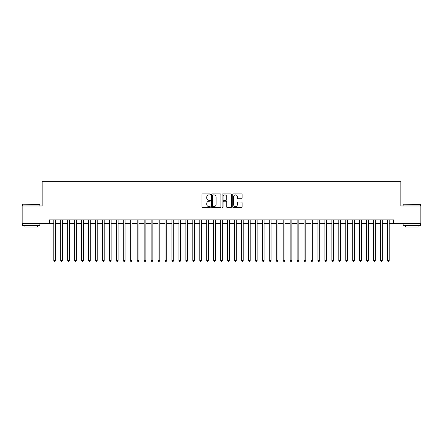 <?xml version="1.0" encoding="UTF-8"?>
<svg xmlns="http://www.w3.org/2000/svg" width="443" height="443" viewBox="0 0 443 443"><rect width="100%" height="100%" fill="white"/><g stroke="black" fill="none" stroke-linecap="round" stroke-linejoin="round"><path stroke-width="0.66" d="M210.375 194.399A0.476 0.476 0 0 0 209.899 193.923L202.65 193.923A0.681 0.681 0 0 0 201.969 194.604L201.969 206.892A0.681 0.681 0 0 0 202.65 207.573L209.899 207.573A0.476 0.476 0 0 0 210.375 207.097A0.476 0.476 0 0 0 209.899 206.615L208.963 206.615A2.182 2.182 0 0 1 206.776 204.433L206.776 203.409A2.182 2.182 0 0 1 208.963 201.227L209.899 201.227A0.476 0.476 0 0 0 210.375 200.745A0.476 0.476 0 0 0 209.899 200.269L208.963 200.269A2.182 2.182 0 0 1 206.776 198.087L206.776 197.063A2.182 2.182 0 0 1 208.963 194.881L209.899 194.881A0.476 0.476 0 0 0 210.375 194.399M241.441 198.735A0.681 0.681 0 0 0 242.127 198.054L242.127 194.604A0.681 0.681 0 0 0 241.441 193.923L233.389 193.923A0.681 0.681 0 0 0 232.708 194.604L232.708 206.892A0.681 0.681 0 0 0 233.389 207.573L241.441 207.573A0.681 0.681 0 0 0 242.127 206.892L242.127 202.728A0.681 0.681 0 0 0 241.441 202.047L237.996 202.047A0.681 0.681 0 0 0 237.315 202.728L237.315 204.793A1.827 1.827 0 0 1 235.488 206.615A1.827 1.827 0 0 1 233.666 204.793L233.666 196.703A1.827 1.827 0 0 1 235.488 194.881A1.827 1.827 0 0 1 237.315 196.703L237.315 198.054A0.681 0.681 0 0 0 237.996 198.735L241.441 198.735M49.439 223.344L22.15 223.344L22.15 205.962L42.135 205.962L42.135 181.63L400.865 181.63L400.865 205.962L420.85 205.962L420.85 223.344L393.561 223.344L393.561 219.866L49.439 219.866L49.439 223.344L53.78 223.344M220.902 194.604A0.681 0.681 0 0 0 220.221 193.923L212.169 193.923A0.681 0.681 0 0 0 211.488 194.604L211.488 206.892A0.681 0.681 0 0 0 212.169 207.573L220.221 207.573A0.681 0.681 0 0 0 220.902 206.892L220.902 194.604M222.779 193.923L230.831 193.923A0.681 0.681 0 0 1 231.512 194.604L231.512 206.892A0.681 0.681 0 0 1 230.831 207.573L227.386 207.573A0.681 0.681 0 0 1 226.705 206.892L226.705 201.908A0.681 0.681 0 0 0 226.019 201.227L223.737 201.227A0.681 0.681 0 0 0 223.05 201.908L223.05 207.097A0.476 0.476 0 0 1 222.574 207.573A0.476 0.476 0 0 1 222.098 207.097L222.098 194.604A0.681 0.681 0 0 1 222.779 193.923M55.519 223.344L60.735 223.344M62.474 223.344L67.685 223.344M69.424 223.344L74.64 223.344M76.379 223.344L81.59 223.344M83.328 223.344L88.545 223.344M90.278 223.344L95.494 223.344M97.233 223.344L102.444 223.344M104.183 223.344L109.399 223.344M111.138 223.344L116.348 223.344M118.087 223.344L123.304 223.344M125.042 223.344L130.253 223.344M131.992 223.344L137.208 223.344M138.947 223.344L144.158 223.344M145.897 223.344L151.113 223.344M152.846 223.344L158.062 223.344M159.801 223.344L165.012 223.344M166.751 223.344L171.967 223.344M173.706 223.344L178.917 223.344M180.655 223.344L185.872 223.344M187.611 223.344L192.821 223.344M194.56 223.344L199.776 223.344M201.515 223.344L206.726 223.344M208.465 223.344L213.681 223.344M215.414 223.344L220.631 223.344M222.369 223.344L227.586 223.344M229.319 223.344L234.535 223.344M236.274 223.344L241.485 223.344M243.224 223.344L248.44 223.344M250.179 223.344L255.389 223.344M257.128 223.344L262.345 223.344M264.083 223.344L269.294 223.344M271.033 223.344L276.249 223.344M277.988 223.344L283.199 223.344M284.938 223.344L290.154 223.344M291.887 223.344L297.103 223.344M298.842 223.344L304.053 223.344M305.792 223.344L311.008 223.344M312.747 223.344L317.958 223.344M319.696 223.344L324.913 223.344M326.652 223.344L331.862 223.344M333.601 223.344L338.817 223.344M340.556 223.344L345.767 223.344M347.506 223.344L352.722 223.344M354.455 223.344L359.672 223.344M361.41 223.344L366.621 223.344M368.36 223.344L373.576 223.344M375.315 223.344L380.526 223.344M382.265 223.344L387.481 223.344M389.22 223.344L393.561 223.344M212.917 194.881A0.476 0.476 0 0 0 212.441 195.357L212.441 206.139A0.476 0.476 0 0 0 212.917 206.615L213.908 206.615A2.182 2.182 0 0 0 216.09 204.433L216.09 197.063A2.182 2.182 0 0 0 213.908 194.881L212.917 194.881M226.705 196.742A1.827 1.827 0 0 0 224.878 194.914A1.827 1.827 0 0 0 223.05 196.742L223.05 199.588A0.681 0.681 0 0 0 223.737 200.269L226.019 200.269A0.681 0.681 0 0 0 226.705 199.588L226.705 196.742M55.519 219.866L55.519 260.467L53.78 260.467L53.78 219.866M55.519 260.467L54.998 261.37L54.301 261.37L53.78 260.467M22.704 204.223L39.876 204.433L22.704 204.223M31.187 225.426L22.499 225.426L22.499 223.687L39.876 223.687L39.876 225.426L31.187 225.426M37.445 225.426L37.445 227.026L24.93 227.026L24.93 225.426M403.329 204.223L420.501 204.433L403.329 204.223M411.813 225.426L403.124 225.426L403.124 223.687L420.501 223.687L420.501 225.426L411.813 225.426M418.07 225.426L418.07 227.026L405.555 227.026L405.555 225.426M62.474 219.866L62.474 260.467L60.735 260.467L60.735 219.866M62.474 260.467L61.948 261.37L61.256 261.37L60.735 260.467M69.424 219.866L69.424 260.467L67.685 260.467L67.685 219.866M69.424 260.467L68.903 261.37L68.205 261.37L67.685 260.467M76.379 219.866L76.379 260.467L74.64 260.467L74.64 219.866M76.379 260.467L75.853 261.37L75.16 261.37L74.64 260.467M83.328 219.866L83.328 260.467L81.59 260.467L81.59 219.866M83.328 260.467L82.808 261.37L82.11 261.37L81.59 260.467M90.278 219.866L90.278 260.467L88.545 260.467L88.545 219.866M90.278 260.467L89.757 261.37L89.065 261.37L88.545 260.467M97.233 219.866L97.233 260.467L95.494 260.467L95.494 219.866M97.233 260.467L96.712 261.37L96.015 261.37L95.494 260.467M104.183 219.866L104.183 260.467L102.444 260.467L102.444 219.866M104.183 260.467L103.662 261.37L102.97 261.37L102.444 260.467M111.138 219.866L111.138 260.467L109.399 260.467L109.399 219.866M111.138 260.467L110.617 261.37L109.919 261.37L109.399 260.467M118.087 219.866L118.087 260.467L116.348 260.467L116.348 219.866M118.087 260.467L117.567 261.37L116.869 261.37L116.348 260.467M125.042 219.866L125.042 260.467L123.304 260.467L123.304 219.866M125.042 260.467L124.516 261.37L123.824 261.37L123.304 260.467M131.992 219.866L131.992 260.467L130.253 260.467L130.253 219.866M131.992 260.467L131.471 261.37L130.774 261.37L130.253 260.467M138.947 219.866L138.947 260.467L137.208 260.467L137.208 219.866M138.947 260.467L138.421 261.37L137.729 261.37L137.208 260.467M145.897 219.866L145.897 260.467L144.158 260.467L144.158 219.866M145.897 260.467L145.376 261.37L144.678 261.37L144.158 260.467M152.846 219.866L152.846 260.467L151.113 260.467L151.113 219.866M152.846 260.467L152.326 261.37L151.633 261.37L151.113 260.467M159.801 219.866L159.801 260.467L158.062 260.467L158.062 219.866M159.801 260.467L159.281 261.37L158.583 261.37L158.062 260.467M166.751 219.866L166.751 260.467L165.012 260.467L165.012 219.866M166.751 260.467L166.23 261.37L165.538 261.37L165.012 260.467M173.706 219.866L173.706 260.467L171.967 260.467L171.967 219.866M173.706 260.467L173.185 261.37L172.488 261.37L171.967 260.467M180.655 219.866L180.655 260.467L178.917 260.467L178.917 219.866M180.655 260.467L180.135 261.37L179.443 261.37L178.917 260.467M187.611 219.866L187.611 260.467L185.872 260.467L185.872 219.866M187.611 260.467L187.09 261.37L186.392 261.37L185.872 260.467M194.56 219.866L194.56 260.467L192.821 260.467L192.821 219.866M194.56 260.467L194.04 261.37L193.342 261.37L192.821 260.467M201.515 219.866L201.515 260.467L199.776 260.467L199.776 219.866M201.515 260.467L200.989 261.37L200.297 261.37L199.776 260.467M208.465 219.866L208.465 260.467L206.726 260.467L206.726 219.866M208.465 260.467L207.944 261.37L207.246 261.37L206.726 260.467M215.414 219.866L215.414 260.467L213.681 260.467L213.681 219.866M215.414 260.467L214.894 261.37L214.202 261.37L213.681 260.467M222.369 219.866L222.369 260.467L220.631 260.467L220.631 219.866M222.369 260.467L221.849 261.37L221.151 261.37L220.631 260.467M229.319 219.866L229.319 260.467L227.586 260.467L227.586 219.866M229.319 260.467L228.798 261.37L228.106 261.37L227.586 260.467M236.274 219.866L236.274 260.467L234.535 260.467L234.535 219.866M236.274 260.467L235.754 261.37L235.056 261.37L234.535 260.467M243.224 219.866L243.224 260.467L241.485 260.467L241.485 219.866M243.224 260.467L242.703 261.37L242.011 261.37L241.485 260.467M250.179 219.866L250.179 260.467L248.44 260.467L248.44 219.866M250.179 260.467L249.658 261.37L248.96 261.37L248.44 260.467M257.128 219.866L257.128 260.467L255.389 260.467L255.389 219.866M257.128 260.467L256.608 261.37L255.91 261.37L255.389 260.467M264.083 219.866L264.083 260.467L262.345 260.467L262.345 219.866M264.083 260.467L263.557 261.37L262.865 261.37L262.345 260.467M271.033 219.866L271.033 260.467L269.294 260.467L269.294 219.866M271.033 260.467L270.512 261.37L269.815 261.37L269.294 260.467M277.988 219.866L277.988 260.467L276.249 260.467L276.249 219.866M277.988 260.467L277.462 261.37L276.77 261.37L276.249 260.467M284.938 219.866L284.938 260.467L283.199 260.467L283.199 219.866M284.938 260.467L284.417 261.37L283.719 261.37L283.199 260.467M291.887 219.866L291.887 260.467L290.154 260.467L290.154 219.866M291.887 260.467L291.367 261.37L290.674 261.37L290.154 260.467M298.842 219.866L298.842 260.467L297.103 260.467L297.103 219.866M298.842 260.467L298.322 261.37L297.624 261.37L297.103 260.467M305.792 219.866L305.792 260.467L304.053 260.467L304.053 219.866M305.792 260.467L305.271 261.37L304.579 261.37L304.053 260.467M312.747 219.866L312.747 260.467L311.008 260.467L311.008 219.866M312.747 260.467L312.226 261.37L311.529 261.37L311.008 260.467M319.696 219.866L319.696 260.467L317.958 260.467L317.958 219.866M319.696 260.467L319.176 261.37L318.484 261.37L317.958 260.467M326.652 219.866L326.652 260.467L324.913 260.467L324.913 219.866M326.652 260.467L326.131 261.37L325.433 261.37L324.913 260.467M333.601 219.866L333.601 260.467L331.862 260.467L331.862 219.866M333.601 260.467L333.081 261.37L332.383 261.37L331.862 260.467M340.556 219.866L340.556 260.467L338.817 260.467L338.817 219.866M340.556 260.467L340.03 261.37L339.338 261.37L338.817 260.467M347.506 219.866L347.506 260.467L345.767 260.467L345.767 219.866M347.506 260.467L346.985 261.37L346.288 261.37L345.767 260.467M354.455 219.866L354.455 260.467L352.722 260.467L352.722 219.866M354.455 260.467L353.935 261.37L353.243 261.37L352.722 260.467M361.41 219.866L361.41 260.467L359.672 260.467L359.672 219.866M361.41 260.467L360.89 261.37L360.192 261.37L359.672 260.467M368.36 219.866L368.36 260.467L366.621 260.467L366.621 219.866M368.36 260.467L367.84 261.37L367.147 261.37L366.621 260.467M375.315 219.866L375.315 260.467L373.576 260.467L373.576 219.866M375.315 260.467L374.795 261.37L374.097 261.37L373.576 260.467M382.265 219.866L382.265 260.467L380.526 260.467L380.526 219.866M382.265 260.467L381.744 261.37L381.052 261.37L380.526 260.467M389.22 219.866L389.22 260.467L387.481 260.467L387.481 219.866M389.22 260.467L388.699 261.37L388.002 261.37L387.481 260.467M22.499 205.962L22.499 204.433M26.458 223.687L26.458 223.344M35.916 223.687L35.916 223.344M39.876 205.962L39.876 204.433M403.124 205.962L403.124 204.433M407.084 223.687L407.084 223.344M416.542 223.687L416.542 223.344M420.501 205.962L420.501 204.433"/></g></svg>
